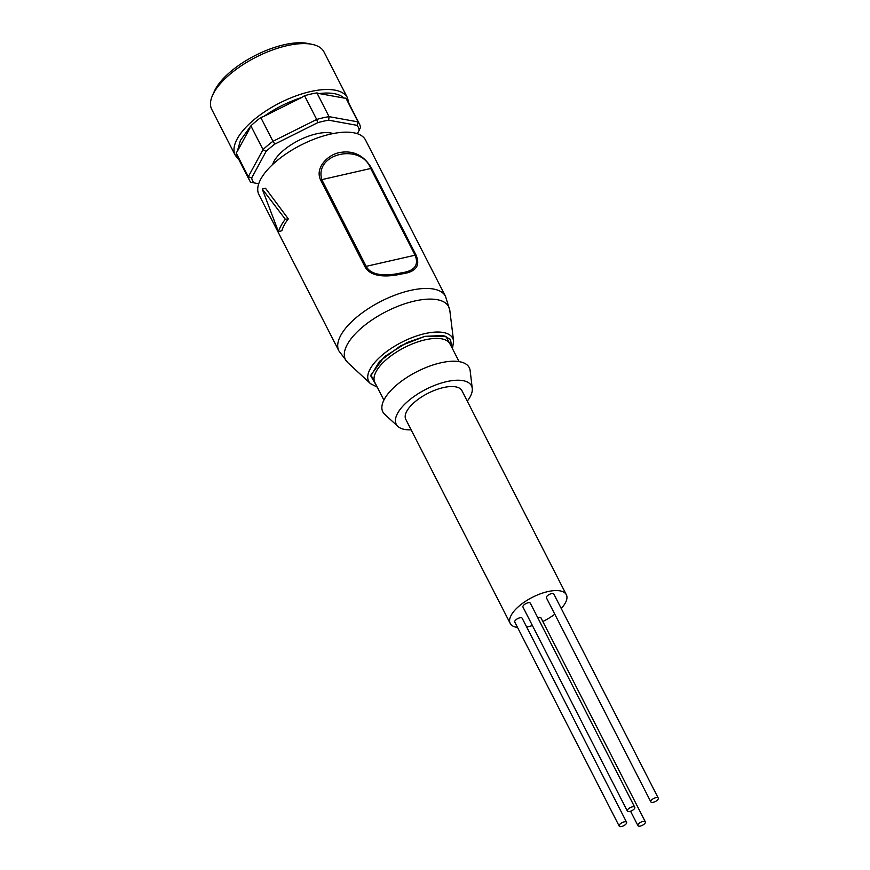 <?xml version="1.0" encoding="UTF-8"?>
<svg xmlns="http://www.w3.org/2000/svg" width="870" height="870" viewBox="0 0 870 870"><rect width="100%" height="100%" fill="white"/><g stroke="black" fill="none" stroke-linecap="round" stroke-linejoin="round"><path stroke-width="1.3" d="M376.634 385.932L370.805 375.96L379.44 361.409L400.602 345.781L424.897 336.375L445.897 336.309L451.845 347.445M317.702 122.692L274.898 144.061A59.258 24.719 152.9 0 0 266.079 151.445L251.669 177.958L248.309 176.708L236.161 152.968L237.314 151.369L240.414 140.429L250.886 125.867A61.781 25.763 -27.1 0 1 260.815 117.559L263.991 116.319C275.703 108.13 288.253 101.855 301.662 97.505L304.554 95.722A61.781 25.763 152.9 0 1 310.862 94.08A61.781 25.763 152.9 0 1 316.919 92.905L319.072 93.547C330.861 92.155 339.191 93.666 344.063 98.071L345.934 98.169A61.781 25.763 152.9 0 1 347.26 100.17L359.408 123.91A61.781 25.763 -27.1 0 1 360.506 127.401L359.223 130.228A59.258 24.719 152.9 0 0 357.07 125.345L328.675 120.19A59.258 24.719 152.9 0 0 323.292 121.256A59.258 24.719 152.9 0 0 317.702 122.692L316.702 119.462A61.781 25.763 -27.1 0 1 323.009 117.82A61.781 25.763 -27.1 0 1 329.067 116.645L328.675 120.19M629.804 811.482A4.165 1.74 152.9 0 0 633.567 809.589A4.165 1.74 152.9 0 0 634.763 807.273A4.165 1.74 152.9 0 0 632.316 806.86A4.165 1.74 152.9 0 0 628.553 808.752A4.165 1.74 152.9 0 0 627.357 811.068A4.165 1.74 152.9 0 0 629.804 811.482M634.763 807.273L530.363 603.247A4.165 1.74 152.9 0 0 527.905 602.834A4.165 1.74 152.9 0 0 524.153 604.726A4.165 1.74 152.9 0 0 522.946 607.043L627.357 811.068M621.648 826.5A4.165 1.74 152.9 0 0 625.399 824.608A4.165 1.74 152.9 0 0 626.607 822.291A4.165 1.74 152.9 0 0 624.149 821.889A4.165 1.74 152.9 0 0 620.386 823.77A4.165 1.74 152.9 0 0 619.19 826.087A4.165 1.74 152.9 0 0 621.648 826.5M626.607 822.291L522.196 618.265A4.165 1.74 152.9 0 0 519.738 617.852A4.165 1.74 152.9 0 0 515.986 619.744A4.165 1.74 152.9 0 0 514.779 622.061L619.19 826.087M640.385 826.054A4.165 1.74 152.9 0 0 644.148 824.162A4.165 1.74 152.9 0 0 645.344 821.856A4.165 1.74 152.9 0 0 642.897 821.443A4.165 1.74 152.9 0 0 639.135 823.324A4.165 1.74 152.9 0 0 637.938 825.641A4.165 1.74 152.9 0 0 640.385 826.054M645.344 821.856L540.944 617.82A4.165 1.74 152.9 0 0 538.486 617.417A4.165 1.74 152.9 0 0 537.725 617.635M653.294 802.303A4.165 1.74 152.9 0 0 657.057 800.411A4.165 1.74 152.9 0 0 658.264 798.094A4.165 1.74 152.9 0 0 655.806 797.681A4.165 1.74 152.9 0 0 652.043 799.573A4.165 1.74 152.9 0 0 650.847 801.89A4.165 1.74 152.9 0 0 653.294 802.303M658.264 798.094L553.853 594.069A4.165 1.74 152.9 0 0 551.395 593.655A4.165 1.74 152.9 0 0 547.643 595.548A4.165 1.74 152.9 0 0 546.436 597.864L650.847 801.89M365.552 140.07A59.889 24.98 152.9 0 0 330.274 134.165A59.889 24.98 152.9 0 0 276.214 161.32A59.889 24.98 152.9 0 0 258.923 194.641L338.898 350.925A59.889 24.98 -27.1 0 1 356.189 317.615A59.889 24.98 -27.1 0 1 410.248 290.46A59.889 24.98 -27.1 0 1 445.527 296.365L365.552 140.07M339.681 152.544C353.372 150.086 364.051 155.382 371.697 168.432L416.067 255.138C420.591 265.839 415.827 272.092 401.777 273.909C390.217 276.616 371.175 278.411 364.998 266.775L320.628 180.068C314.657 167.986 327.707 154.653 339.681 152.544M333.058 133.578A36.562 15.247 152.9 0 0 316.462 133.828A36.562 15.247 152.9 0 0 272.658 164.484M274.898 144.061L272.962 141.299L316.702 119.462L304.554 95.722M348.946 103.476L347.478 97.831L323.988 51.928A63.042 26.296 152.9 0 0 312.232 44.381A63.042 26.296 152.9 0 0 286.85 45.708A63.042 26.296 152.9 0 0 212.498 95.417A63.042 26.296 152.9 0 0 211.736 109.359L235.237 155.262L238.945 159.765M411.151 429.845A42.239 17.617 -27.1 0 1 397.938 426.463A42.239 17.617 -27.1 0 1 406.323 402.679A42.239 17.617 -27.1 0 1 446.593 381.636A42.239 17.617 -27.1 0 1 472.258 388.433A42.239 17.617 -27.1 0 1 467.277 401.124M397.938 426.463L384.747 414.359A48.546 20.249 -27.1 0 1 394.382 387.03A48.546 20.249 -27.1 0 1 440.655 362.844A48.546 20.249 -27.1 0 1 470.159 370.653L472.258 388.433M312.232 44.381L308.002 43.5A59.258 24.719 152.9 0 0 284.142 44.74A59.258 24.719 152.9 0 0 214.259 91.47L212.498 95.417M517.541 627.444A31.527 13.148 -27.1 0 1 510.212 623.431L405.811 419.405A31.527 13.148 -27.1 0 1 414.903 401.875A31.527 13.148 -27.1 0 1 443.363 387.585A31.527 13.148 -27.1 0 1 461.926 390.684L566.337 594.721A31.527 13.148 -27.1 0 1 561.226 608.467M510.212 623.431A31.527 13.148 -27.1 0 1 519.314 605.901A31.527 13.148 -27.1 0 1 547.763 591.611A31.527 13.148 -27.1 0 1 566.337 594.721M554.799 614.198A31.527 13.148 -27.1 0 1 542.826 621.495M532.429 625.573A31.527 13.148 -27.1 0 1 528.786 626.541A31.527 13.148 -27.1 0 1 526.654 626.976M288.307 218.892A59.889 24.98 152.9 0 0 281.891 230.702L278.487 231.801L262.24 188.997L265.491 188.257L288.307 218.892L285.317 219.24L262.24 188.997M364.998 266.775L366.172 266.35C371.892 277.16 389.912 275.529 400.939 272.93C414.424 271.135 419.144 265.23 415.099 255.204L416.067 255.138M371.697 168.432L370.718 168.486C361.094 142.647 314.135 153.327 321.802 179.633L320.628 180.068M278.487 231.801A63.673 26.557 -27.1 0 1 285.317 219.24M251.669 177.958A59.258 24.719 152.9 0 0 253.833 182.841L258.727 183.733M357.331 133.708L359.223 130.228M266.079 151.445L263.034 149.607A61.781 25.763 -27.1 0 1 272.962 141.299L260.815 117.559M357.07 125.345L358.081 121.898L329.067 116.645L316.919 92.905M345.934 98.169L358.081 121.898A61.781 25.763 -27.1 0 1 359.408 123.91M253.833 182.841L250.734 182.2A61.781 25.763 -27.1 0 1 249.407 180.199A61.781 25.763 -27.1 0 1 248.309 176.708L263.034 149.607L250.886 125.867M301.662 97.505L263.991 116.319M344.063 98.071L319.072 93.547M250.005 128.02L237.314 151.369M236.161 152.968A61.781 25.763 152.9 0 0 237.26 156.459L249.407 180.199M376.666 385.997L370.935 375.013L384.475 356.656L407.029 342.541L424.919 336.342L443.374 335.494L450.453 339.409L451.878 347.511M377.265 387.139L370.5 383.681A47.219 19.695 -27.1 0 1 379.94 357.102A47.219 19.695 -27.1 0 1 424.919 333.612A47.219 19.695 -27.1 0 1 453.607 341.149L449.801 310.307L445.527 296.365M459.099 361.626L450.062 343.976A42.239 17.617 152.9 0 0 425.18 339.811A42.239 17.617 152.9 0 0 387.052 358.973A42.239 17.617 152.9 0 0 374.861 382.463L383.887 400.102M347.478 97.831A63.042 26.296 152.9 0 0 310.34 91.611A63.042 26.296 152.9 0 0 237.205 138.885A63.042 26.296 152.9 0 0 235.237 155.262M370.5 383.681L347.706 362.551A58.007 24.197 -27.1 0 1 359.31 329.893A58.007 24.197 -27.1 0 1 414.566 301.042A58.007 24.197 -27.1 0 1 449.801 310.307M366.172 266.35L321.802 179.633L370.718 168.486L415.099 255.204L366.172 266.35M452.465 348.663L453.607 341.149M347.706 362.551L338.898 350.925M637.938 825.641L630.576 811.264"/></g></svg>
